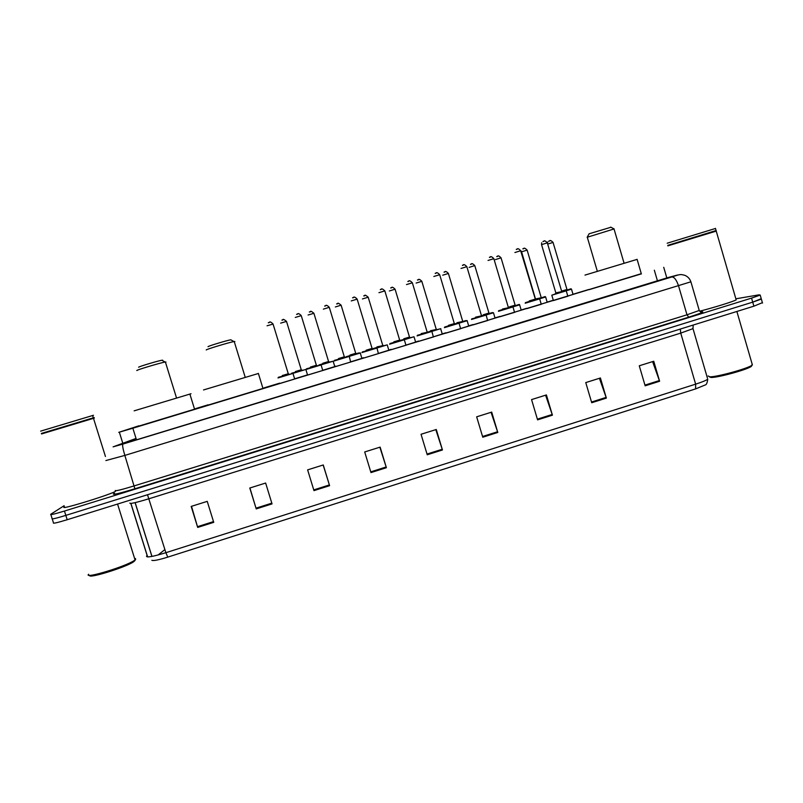 <?xml version="1.0" encoding="UTF-8"?>
<svg xmlns="http://www.w3.org/2000/svg" width="803" height="803" viewBox="0 0 803 803"><rect width="100%" height="100%" fill="white"/><g stroke="black" fill="none" stroke-linecap="round" stroke-linejoin="round"><path stroke-width="1.2" d="M335.042 366.509L322.997 370.233M362.133 358.309L350.881 361.782M389.053 350.148L378.594 353.39M415.813 342.048L406.127 345.049M442.413 333.988L433.49 336.768M468.842 325.978L460.681 328.527M495.11 318.028L487.692 320.347M521.217 310.119L514.542 312.216M547.194 302.249L541.222 304.126M573.041 294.42L567.791 296.086M323.047 370.384L307.86 374.971M350.931 361.932L335.845 366.489M378.645 353.541L363.659 358.068M406.177 345.2L391.282 349.696M294.972 378.886L279.695 383.513M433.54 336.909L418.734 341.375M460.721 328.678L446.016 333.104M487.742 320.487L473.128 324.894M514.582 312.357L500.058 316.733M541.272 304.277L526.828 308.623M567.841 296.227L553.397 300.563M138.819 425.831L118.754 432.345L132.846 428.21L641.296 273.682M588.75 289.502L572.991 294.279M553.307 300.242L547.154 302.109M526.738 308.292L521.177 309.978M499.968 316.402L495.07 317.888M473.027 324.563L468.801 325.847M445.916 332.773L442.373 333.847M418.634 341.044L415.773 341.907M391.181 349.355L389.013 350.008M363.548 357.726L362.093 358.168M335.744 366.148L335.002 366.379M279.595 383.161L264.046 387.869M208.118 404.812L195.621 408.597M307.81 374.8L294.922 378.725M122.257 443.587L132.786 440.947L666.821 277.938M735.859 298.806L758.965 294.852L760.2 295.062L751.558 298.114L64.461 511.049C54.423 514.101 49.856 515.165 50.76 514.261L64.14 505.699M762.398 302.671L753.897 306.174L67.191 519.722L65.826 515.385C55.788 518.437 51.221 519.481 52.105 518.537C51.221 519.481 55.788 518.437 65.826 515.385L752.732 302.139L65.826 515.385L64.461 511.049M761.244 298.686L752.732 302.139L761.354 299.067L760.2 295.062M136.068 438.548L122.849 443.366M652.598 361.611L659.614 381.254L653.742 361.25L639.268 365.787L645.16 385.821L659.614 381.254M599.429 378.293L606.355 398.107L600.413 377.982L585.758 382.589L591.721 402.735L606.355 398.107M545.588 395.186L552.424 415.171L546.401 394.935L531.556 399.593L537.588 419.859L552.424 415.171M491.055 412.31L497.79 432.456L491.697 412.1L476.651 416.827L482.774 437.213L497.79 432.456M213.739 522.341L207.234 501.373L191.174 506.412L197.699 527.42L213.739 522.341M191.505 506.312L197.699 527.42M272.046 503.893L265.632 483.045L249.783 488.023L256.227 508.901L272.046 503.893M249.914 487.983L256.227 508.901M323.157 464.997L329.601 485.685L323.268 464.967L307.619 469.875L313.973 490.623L329.601 485.685M379.849 447.201L386.394 467.707L380.14 447.11L364.703 451.959L370.976 472.586L386.394 467.707M435.808 429.645L442.453 449.971L436.28 429.495L421.043 434.272L427.236 454.779L442.453 449.971M695.599 388.903L695.639 384.155C702.103 382.067 706.138 380.421 707.744 379.197C707.242 382.89 706.419 384.808 705.285 384.938L695.599 388.903L167.777 557.121C158.572 559.962 153.253 561.026 151.827 560.293M67.191 519.722C57.154 522.763 52.576 523.797 53.46 522.813L52.235 518.929M164.906 549.563L158.111 554.973M135.065 560.434L133.71 561.709C126.442 567.099 87.316 579.224 89.745 575.319M135.436 558.527L135.677 559.3L134.382 560.414C126.272 566.376 82.98 579.465 88.621 574.255M94.342 418.082L41.545 433.951M115.371 491.506C105.534 496.324 57.555 510.808 64.501 506.854M94.001 417.901L41.726 433.61M94.182 417.57L41.375 433.439M93.459 415.271L40.652 431.131M162.658 360.196L161.865 360.246C157.669 360.908 136.62 367.282 138.768 367.242M166 362.023L165.087 362.043C160.028 362.876 134.302 370.655 136.962 370.554M191.024 393.741L134.151 410.835M195.691 408.837L138.899 426.072M231.154 340.01L230.792 339.799C226.847 340.412 206.803 346.505 208.067 346.705M234.325 341.847L234.857 341.506L233.954 341.576C229.206 342.349 204.705 349.797 206.291 349.988M258.385 373.485L203.53 389.947M262.962 388.421L208.198 405.073M610.973 227.249L589.131 233.773L587.304 236.985M614.034 228.965L587.154 237.276M637.11 259.379L584.985 275.098M641.356 273.873L589.261 289.632M751.879 365.315L751.287 366.429C747.031 369.711 717.681 377.741 711.026 377.48L709.33 376.808M752.09 363.92L751.979 365.245C747.533 368.657 716.778 377.079 709.842 376.818L708.166 375.985M716.236 231.113L667.815 245.859M736.02 299.338L736.17 299.88C733.43 301.516 713.425 307.73 699.644 311.213M716.135 230.622L667.986 245.547M716.206 230.491L667.815 245.347M715.473 228.474L667.193 243.219M123 443.848L119.366 432.215L122.969 443.858M136.47 439.823L132.846 428.21M657.547 281.191L654.335 270.209M122.227 443.487L113.414 446.749L122.859 444.089L671.85 276.955L677.591 275.007L666.801 277.888M690.891 281.803L124.846 455.411L105.896 460.541M671.87 276.945C674.349 276.995 676.598 280.036 678.615 286.079L686.987 314.796L699.242 310.48C701.22 312.327 702.294 312.849 702.474 312.056L700.617 311.976C705.787 311.263 701.832 312.989 688.713 317.165L134.874 488.776L124.846 455.411C122.909 448.907 122.247 445.133 122.859 444.089L671.85 276.955C681.335 273.763 680.542 274.415 684.808 275.299C687.89 276.613 689.938 278.862 690.961 282.044L699.112 310.008M677.431 275.048L676.788 275.218M134.874 488.776C120.038 493.273 112.882 494.989 113.384 493.915L114.488 493.273M115.261 490.462C114.839 491.366 121.203 489.83 134.352 485.845L686.987 314.796L688.713 317.165M50.87 514.633L52.105 518.537M751.558 298.114L753.897 306.174M136.038 438.428L122.819 443.276M134.111 440.536L133.74 439.351M680.332 329.049L680.733 333.115L149.047 498.723C136.018 502.668 129.634 504.123 129.885 503.079M692.848 328.046L692.999 328.638L680.733 333.115L695.639 384.155L165.88 552.695L167.777 557.121M130.919 503.451L147.18 555.445L146.477 556.138C146.417 557.794 152.891 556.65 165.88 552.695L147.511 494.738M147.18 555.445L147.913 556.941M693.17 325.054L692.999 328.638L707.453 378.193M151.958 556.419L135.155 502.628M442.232 449.258L427.015 454.066M386.173 466.985L370.755 471.863M329.371 484.952L313.752 489.9M271.826 503.16L255.996 508.169M213.508 521.609L197.478 526.678M497.569 431.753L482.553 436.501M552.193 414.468L537.378 419.156M606.135 397.405L591.51 402.032M659.383 380.552L644.95 385.119M292.965 373.425L277.999 377.952M282.034 376.165L288.929 374.088M288.689 374.168L281.923 376.216L288.668 374.178L288.387 373.706L282.275 375.553M273.07 324.061L267.048 325.807M268.824 322.505L269.848 322.204M306.174 369.44L321.07 364.943L322.766 370.524M321.059 364.933L306.495 368.788M310.189 367.664L317.044 365.586M317.155 365.566L310.078 367.704L317.155 365.566M310.43 367.051L316.502 365.214L316.784 365.676M295.293 317.446L301.255 315.629L316.382 365.255M301.276 315.709L301.255 315.629C297.21 311.494 297.712 315.027 296.578 314.354M297.06 314.154L298.074 313.853M334.168 360.979L349.255 356.412L350.67 362.063M338.163 359.202L344.969 357.144M345.089 357.124L338.043 359.252L345.089 357.124M338.505 358.56L344.427 356.773L344.728 357.235M323.358 309.135L329.29 307.328L344.316 356.813M329.31 307.408L329.29 307.328C325.265 303.213 325.747 306.736 324.663 306.043M325.115 305.863L326.118 305.562M361.992 352.567L376.978 348.04L378.414 353.661M365.947 350.811L372.722 348.763M372.833 348.743L365.837 350.861L372.833 348.743M366.188 350.198L372.18 348.392L372.482 348.843M357.164 299.158L351.252 300.914M352.989 297.622L353.993 297.321M393.57 342.459L404.521 339.709L389.626 344.206M389.927 343.574L400.285 340.432M400.406 340.412L393.45 342.51L400.386 340.412M393.801 341.857L399.753 340.06L400.075 340.512M378.946 292.683L384.828 290.887L399.673 340.091M384.848 290.957L384.828 290.887C380.532 286.761 381.305 290.385 380.291 289.582M380.682 289.431L381.676 289.14M417.088 335.915L431.894 331.438L433.369 337.019M421.003 334.168L427.688 332.151M420.993 334.178L427.798 332.131L420.892 334.219M421.234 333.566L427.487 332.221M412.351 282.817L406.489 284.573M408.205 281.301L409.189 281.01M444.38 327.664L459.085 323.218L460.601 328.768M454.749 323.98L444.721 327.012L454.91 323.92M448.496 325.325L454.388 323.549L454.739 323.99L448.144 325.978M439.683 274.726L433.851 276.483M435.547 273.211L436.531 272.92M471.502 319.464L486.116 315.047L487.662 320.568M475.346 317.747L481.971 315.75M481.82 315.8L475.215 317.797M475.597 317.145L481.81 315.81L475.416 317.707M466.844 266.676L461.032 268.443M462.719 265.181L463.702 264.89M498.452 311.323L512.966 306.927L514.552 312.417M508.731 307.669L498.783 310.681L508.851 307.619M502.517 309.004L508.721 307.679L502.417 309.496M493.845 258.686L488.053 260.453M489.72 257.201L490.693 256.91M525.232 303.223L539.666 298.867L541.282 304.327M545.628 296.98L545.628 296.99C544.996 296.227 546.713 296.327 535.44 299.549L525.563 302.58L535.561 299.549M529.267 300.924L535.129 299.158M520.665 250.747L514.894 252.523M516.259 249.372C517.433 250.004 516.881 246.722 520.645 250.677L535.46 299.599L529.287 301.085M516.56 249.261L517.523 248.98M555.546 293.507L566.245 290.837L551.842 295.183L562.11 291.529M547.325 242.847L541.553 244.634L555.837 292.894L555.475 293.537L562.21 291.509L555.586 293.507M555.837 292.894L562.03 291.559M543.219 241.382L544.183 241.101M305.843 369.45L293.256 373.275M295.213 372.12L301.908 370.093M295.102 372.17L302.028 370.073L295.102 372.17M286.51 321.431L280.659 323.137M282.385 319.925L283.379 319.624M295.444 371.528L301.266 369.761L286.49 321.361C281.552 317.295 283.459 320.819 281.893 320.126M322.555 363.859L333.406 361.129L321.33 364.793M318.972 364.953L329.21 361.842M328.989 361.922L322.485 363.889M313.903 313.311L308.091 315.017M309.797 311.815L310.791 311.514M322.786 363.267L328.578 361.511L313.883 313.24C309.095 309.296 311.223 312.508 309.346 311.996M346.163 356.733L358.539 353.009L360.507 352.939L349.235 356.361M349.727 355.649L356.341 353.641M349.616 355.689L356.452 353.621L349.616 355.689M349.957 355.056L355.719 353.31L341.114 305.18L335.353 306.957M341.134 305.24L341.114 305.18C336.367 301.235 338.434 304.467 336.628 303.915M337.049 303.745L338.033 303.464M387.217 344.858L376.958 347.98M376.948 346.896L383.091 345.571L373.214 348.562L383.302 345.501M383.412 345.481L376.657 347.518M368.196 297.23L362.444 298.937M364.13 295.735L365.104 295.454M414.017 336.758L404.501 339.659M403.789 338.786L409.5 337.059L395.076 289.19L389.365 290.977M395.096 289.261L395.076 289.19C391.091 285.266 391.884 288.548 390.67 287.926M391.041 287.775L392.005 287.494M430.458 330.726L436.551 329.421L427.527 332.141L440.807 328.658L431.873 331.378M427.557 332.141L436.722 329.35M430.117 331.358L436.561 329.411M421.826 281.341L416.125 283.058M417.781 279.866L418.744 279.585M463.19 321.351L454.789 323.92L465.76 320.598L467.246 320.668L459.065 323.157M456.626 323.348L463.301 321.341L456.957 322.726M448.395 273.472L442.714 275.188M444.36 272.006L445.324 271.725M456.726 323.308L454.749 323.91M489.499 313.411L481.84 315.74L492.259 312.598L493.464 312.758L486.096 314.997M482.984 315.388L489.599 313.391L483.145 315.288M483.296 314.766L488.947 313.06L474.784 265.582L469.143 267.369M474.804 265.642L474.784 265.582C470.899 261.678 471.542 264.98 470.468 264.307M470.779 264.187L471.732 263.906M483.045 315.348L481.8 315.73M515.636 305.511L508.731 307.619C519.872 304.447 519.441 303.935 519.621 304.849L512.956 306.876M509.433 307.248L515.737 305.491L508.68 307.609M501.052 257.873L515.125 305.15L509.473 306.856M496.736 256.538C497.8 257.221 497.127 253.909 501.032 257.813L495.411 259.6M497.037 256.428L497.98 256.147M547.204 302.299L545.628 296.99L539.636 298.806M535.44 299.549L541.624 297.652M541.543 297.692L535.42 299.539L541.533 297.692L535.491 298.997L521.398 251.209M527.139 250.145L521.498 251.811M523.134 248.709L524.068 248.428M567.44 289.853L561.98 291.519C573.713 288.167 570.25 288.598 571.485 289.17L566.215 290.776M553.066 242.456L547.676 244.032M549.061 241.03L549.995 240.759M561.598 291.108L566.968 289.481L553.056 242.406C549.182 238.531 549.794 241.844 548.8 241.131M666.932 278.31L663.72 267.309M113.103 446.849L122.859 444.089M147.581 556.941L130.829 503.451M762.519 303.062L761.354 299.067M151.908 556.429L135.095 502.638M133.71 561.709L134.382 560.414M117.559 504.053L135.055 559.922M93.479 418.293L105.444 456.505M92.606 415.482L93.319 417.781M161.865 360.246L165.087 362.043M165.378 361.992L176.509 397.927M189.859 394.022L194.577 409.259M230.792 339.799L233.954 341.576M234.225 341.536L245.206 377.239M258.355 373.385L263.003 388.542M610.692 227.088L613.763 228.765M613.964 228.735L624.061 263.153M637.09 259.309L641.376 273.964M587.304 237.256L597.322 271.263M751.287 366.429L751.979 365.245M736.873 311.464L752.391 364.943M716.206 231.013L736.17 299.88M715.433 228.353L716.065 230.531M278.33 377.3L292.975 373.435L294.681 379.026M268.302 322.726C269.678 323.288 268.875 319.885 273.04 323.98L288.267 373.746M334.5 360.326L348.984 356.502M352.567 297.783C353.641 298.505 353.119 294.972 357.144 299.087L372.08 348.422M362.314 351.925L376.727 348.121M404.31 339.779L405.977 345.31M417.379 335.283L431.713 331.498M407.834 281.441C408.898 282.184 408.275 278.651 412.33 282.746L427.086 331.8M444.641 327.052L458.955 323.268M435.196 273.341C436.24 274.094 435.627 270.581 439.663 274.656L454.327 323.569M471.712 318.881L486.026 315.087M462.398 265.301C463.451 266.044 462.759 262.561 466.824 266.616L481.399 315.388M498.573 310.801L512.926 306.957M489.408 257.311C490.482 258.064 489.74 254.581 493.825 258.616L508.299 307.268M525.212 302.982L539.666 298.867M541.533 244.574L541.664 242.757M551.802 295.193L553.408 300.613M566.245 290.837L567.851 296.277M542.938 241.482C544.233 242.094 543.45 238.852 547.305 242.787L561.618 291.158M307.509 374.901L305.853 369.46L291.599 373.224M328.578 361.511L328.979 361.932L322.505 363.879M333.145 361.209L334.791 366.64M360.266 353.019L361.902 358.429M388.853 350.259L387.227 344.868L373.184 348.572M382.69 345.16L368.175 297.16C363.438 293.225 365.495 296.468 363.729 295.895M415.643 342.148L414.027 336.768L400.155 340.422M403.477 339.418L409.901 337.471L409.5 337.059M436.149 329.009L421.806 281.271C417.871 277.356 418.584 280.649 417.44 279.996M440.666 328.718L442.272 334.078M463.03 321.411L456.756 323.288M462.628 321.009L448.375 273.401C444.471 269.497 445.143 272.789 444.039 272.127M467.135 320.708L468.741 326.058M493.464 312.758L495.049 318.088M519.621 304.849L521.207 310.169M535.33 299.509L535.491 298.997M541.122 297.301L527.119 250.084C523.225 246.2 523.887 249.512 522.853 248.81M571.485 289.17L573.051 294.47M547.405 242.777L547.827 241.904"/></g></svg>
